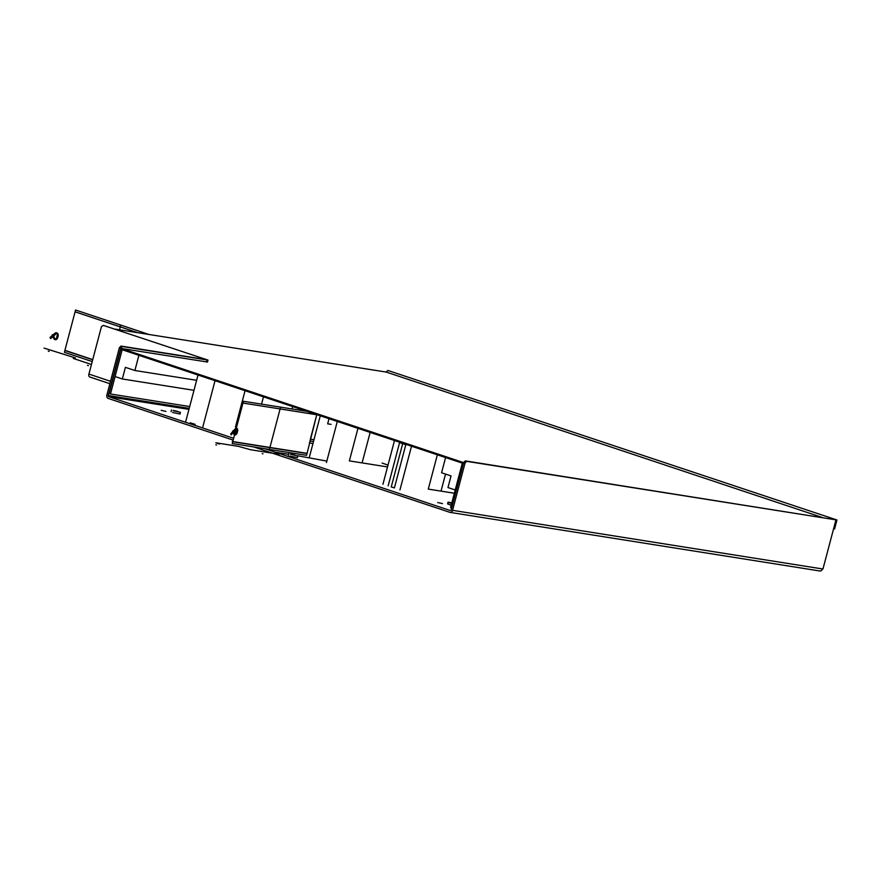 <?xml version="1.0" encoding="UTF-8"?>
<svg xmlns="http://www.w3.org/2000/svg" width="881" height="881" viewBox="0 0 881 881"><rect width="100%" height="100%" fill="white"/><g stroke="black" fill="none" stroke-linecap="round" stroke-linejoin="round"><path stroke-width="1.32" d="M232.683 439.938L108.242 398.443A2.786 2.169 99 0 1 106.876 395.073L119.398 347.687L121.016 346.079L205.603 359.492L206.991 359.944L206.462 361.937M233.157 438.143L108.715 396.659A0.925 0.727 99 0 1 108.264 395.525L120.774 348.149L119.398 347.687M120.774 348.149L122.393 346.541L121.016 346.079M122.393 346.541L206.991 359.944M264.818 448.704L450.246 510.528A0.925 0.727 -81 0 0 451.182 509.868L463.692 462.492L465.08 462.943L466.699 461.347L835.948 519.856L465.311 460.884L463.692 462.492M165.936 411.405L161.157 410.337L165.936 411.405M442.482 503.613L437.703 502.544L442.482 503.613M819.605 570.921A2.786 2.169 -81 0 0 819.87 570.987L450.048 512.39A2.786 2.169 -81 0 1 449.773 512.313L253.706 446.942M450.048 512.39A2.786 2.169 -81 0 0 452.559 510.33L465.08 462.943M819.87 570.987A2.786 2.169 -81 0 0 820.332 570.998A2.786 2.169 -81 0 0 822.38 568.928L822.953 569.016L835.948 519.856M465.311 460.884L466.699 461.347M177.698 411.405L173.293 410.425L177.698 411.405M173.117 410.678L180.462 412.319L173.117 410.678M295.08 455.048L290.675 454.067L295.08 455.048M290.51 454.321L297.855 455.962L290.51 454.321M451.689 503.348L449.828 502.633L451.799 502.93M451.656 503.492L448.044 502.159L451.843 502.787M836.95 519.988L387.937 370.472L836.95 519.988L834.593 528.93L833.591 528.765M386.021 372.035L387.937 370.472M89.752 376.991L109.883 383.698L89.917 377.035A2.786 1.718 -71.6 0 1 89.752 376.991A2.786 1.718 -71.6 0 1 88.915 374.073L101.436 326.697L103.286 325.375L207.993 360.087L207.464 362.091M103.286 325.375L207.993 360.087M110.477 393.983L109.09 393.521L120.895 348.821L122.283 349.283L110.477 393.983L189.701 406.537M451.667 508.029L450.554 507.665L462.36 462.966L463.472 463.34M134.881 370.505L138.89 355.307L122.162 349.724L115.081 376.55L122.338 378.973L125.41 367.344L134.881 370.505L196.639 380.295M193.985 390.327L122.338 378.973M445.588 457.569L441.568 472.767L451.039 475.916L447.966 487.545L455.224 489.968L462.316 463.142L445.588 457.569M215.041 380.691L202.762 427.164M245.788 390.955L245.028 390.823L235.458 427.032L236.064 427.131M292.04 408.96L292.668 406.582M198.027 375.02L185.748 421.492M313.493 441.535L309.826 440.952M306.852 411.306L243.431 401.262L232.254 443.539L306.566 455.323L316.753 414.775L310.354 439.145L313.966 439.718L310.299 439.167M190.197 422.803L195.142 424.334M309.429 456.887L320.288 415.788M382.09 463.087L388.025 465.069M387.53 466.93L349.361 460.884L357.961 428.353M326.444 462.558L337.302 421.459M232.727 441.755L307.04 453.528M232.276 441.48L306.577 453.252M242.44 402.991L317.27 414.786M242.958 403.046L317.259 414.819M331.091 424.367L327.666 423.827L329.02 418.695M148.977 334.483L75.568 310.002L64.401 352.29L92.219 361.562M64.864 350.495L92.692 359.778M65.293 350.451L92.736 359.602M75.469 311.962L137.568 332.666M75.094 311.786L137.854 332.721M382.949 484.264L394.501 440.533M399.952 489.935L411.515 446.204M454.365 493.239L428.287 489.109L437.35 454.816M391.252 486.94L394.402 487.909L391.252 486.94L402.683 443.672L405.811 444.707L404.203 443.771M388.169 485.827L399.589 442.636L401.395 442.835M399.589 442.636L402.683 443.672A3.711 2.291 -71.6 0 1 402.793 443.297M207.476 362.036L121.16 348.424L120.917 349.317L463.428 463.516M121.16 348.424L463.659 462.624M822.215 517.433L386.274 372.079L115.103 329.109M261.547 404.126L263.474 396.846M312.909 443.705L309.363 442.725M362.311 462.085L370.152 432.417M269.41 449.431L280.576 407.143M234.522 433.87L233.267 430.578L232.584 431.36L233.861 434.223A2.786 1.718 108.4 0 0 235.59 434.895A2.786 1.718 108.4 0 0 237.22 432.615L237.584 431.227A2.786 1.718 108.4 0 0 237.121 428.529A2.786 1.718 108.4 0 0 235.018 429.025L233.729 430.49L234.159 431.459L236.196 429.124L234.159 431.459L233.729 430.49L235.018 429.025A2.786 1.718 -71.6 0 1 237.121 428.529A2.786 1.718 -71.6 0 1 237.584 431.227L237.22 432.615A2.786 1.718 -71.6 0 1 235.59 434.895A2.786 1.718 -71.6 0 1 233.861 434.223L232.584 431.36L233.267 430.578L234.522 433.87A1.388 0.859 108.4 0 0 236.207 433.067L237.055 429.862A0.925 0.573 108.4 0 0 236.196 429.124A0.925 0.573 108.4 0 1 237.055 429.862L236.207 433.067A1.388 0.859 108.4 0 1 234.522 433.87M232.386 432.02L230.745 433.904L231.174 434.873L232.815 432.989L232.386 432.02L232.815 432.989L231.174 434.873L230.745 433.904L232.386 432.02M219.413 444.068L215.834 442.78L238.344 446.348L250.6 449.739L279.178 454.266L274.839 452.129L288.693 454.321M297.536 455.73L326.829 461.093M215.823 444.861L216.605 444.982M262.23 453.66L263.001 453.781M119.64 329.835L120.51 324.99M54.589 338.315L52.904 334.516L52.122 335.187L53.807 338.535A2.786 2.169 -81 0 0 55.921 339.648A2.786 2.169 -81 0 0 57.761 337.621L58.124 336.223A2.786 2.169 -81 0 0 57.43 333.249A2.786 2.169 -81 0 0 54.919 333.282L53.455 334.538L54.016 335.661L56.34 333.668L54.016 335.661L53.455 334.538L54.919 333.282A2.786 2.169 99 0 1 57.43 333.249A2.786 2.169 99 0 1 58.124 336.223L57.761 337.621A2.786 2.169 99 0 1 55.921 339.648A2.786 2.169 99 0 1 53.807 338.535L52.122 335.187L52.904 334.516L54.589 338.315A1.388 1.09 -81 0 0 56.56 337.852L57.408 334.648A0.925 0.727 -81 0 0 56.34 333.668A0.925 0.727 -81 0 1 57.408 334.648L56.56 337.852A1.388 1.09 -81 0 1 54.589 338.315M51.924 335.848L50.041 337.456L50.613 338.59L52.486 336.983L51.924 335.848L52.486 336.983L50.613 338.59L50.041 337.456L51.924 335.848M44.05 348.094L75.392 357.939L73.321 358.446L91.448 364.492M48.268 351.067L49.204 351.376M87.505 365.351L88.441 365.659M441.238 490.321L445.533 474.088M108.264 395.525L189.217 408.355M108.715 396.659L188.952 409.368M172.588 412.462L180.01 414.015L172.588 412.462M289.981 456.105L297.404 457.657L289.981 456.105M451.182 505.287L447.592 503.877L451.204 505.187M452.559 510.33L822.38 568.928M88.915 374.073L110.521 381.286M405.811 444.707L394.402 487.909M180.462 412.319L179.999 414.037M171.046 411.669L171.498 409.951M297.855 455.962L297.393 457.68M288.439 455.312L288.88 453.594M448.044 502.159L447.57 503.888L448.539 503.954"/></g></svg>
